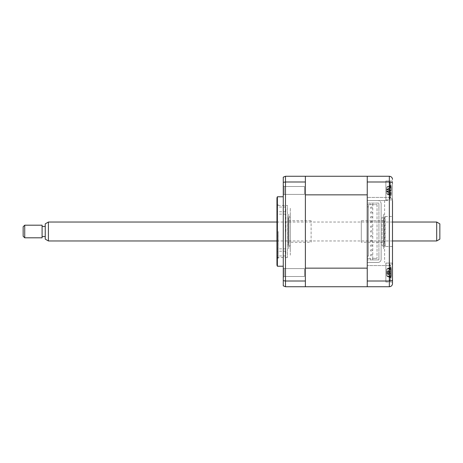 <?xml version="1.0" encoding="UTF-8"?>
<svg xmlns="http://www.w3.org/2000/svg" width="463" height="463" viewBox="0 0 463 463"><rect width="100%" height="100%" fill="white"/><g stroke="black" fill="none" stroke-linecap="round" stroke-linejoin="round"><path stroke-width="0.35" stroke-dasharray="2.31 1.74" d="M305.372 194.854L305.372 176.258L305.372 194.854L367.246 194.854L367.246 176.258L305.372 176.258L305.372 286.742L305.372 194.854M367.246 176.258L367.246 200.566L387.762 200.566L367.246 200.566L367.246 199.466L367.246 263.534L367.246 262.434L377.976 262.434A3.154 3.154 0 0 0 381.136 259.28L381.136 203.72L381.136 259.28A3.154 3.154 0 0 1 377.976 262.434L367.246 262.434L367.246 286.742L305.372 286.742L305.372 268.146L367.246 268.146L367.246 286.742L367.246 176.258L389.342 176.258C391.304 176.49 392.358 177.543 392.497 179.412M385.87 199.929L392.497 199.929L392.497 180.992L392.497 199.929L392.497 180.992L385.87 180.992L385.87 199.929L392.497 199.929L392.497 180.992L385.87 180.992L385.87 199.929L385.87 180.992L385.87 199.877L387.762 199.877L385.87 199.929M385.87 282.008L392.497 282.008L392.497 263.071L392.497 282.008L392.497 263.071L385.87 263.071L385.87 282.008L392.497 282.008L392.497 263.071L385.87 263.071L385.87 282.008L385.87 263.123L387.762 263.123L385.87 263.071L385.87 282.008M385.239 246.495L385.239 216.505L385.239 246.495L392.497 246.495L392.497 216.505L392.497 246.495M385.239 216.505L392.497 216.505M384.608 200.566L384.608 262.434L384.608 200.566M392.497 262.434C392.294 264.338 391.247 265.392 389.342 265.594C391.247 265.392 392.294 264.338 392.497 262.434L392.497 200.566C392.294 198.662 391.247 197.608 389.342 197.406C391.247 197.608 392.294 198.662 392.497 200.566M392.497 279.791C392.358 280.52 391.304 280.925 389.342 281.012L389.342 286.742C391.304 286.51 392.358 285.457 392.497 283.587M367.246 181.988L389.342 181.988C391.304 182.075 392.358 182.48 392.497 183.209M389.342 176.258L389.342 197.406L367.246 197.406L389.342 197.406L389.342 265.594L367.246 265.594L389.342 265.594L389.342 281.012L367.246 281.012M367.246 286.742L389.342 286.742M367.246 199.466L367.246 179.412L367.246 199.466M367.246 263.534L367.246 283.587L367.246 263.534M381.136 203.72A3.154 3.154 0 0 0 377.976 200.566A3.154 3.154 0 0 1 381.136 203.72M284.155 276.486L283.269 277.366L283.269 267.707L283.269 277.366L283.269 267.707L283.269 277.366L284.155 276.486L284.155 268.592L283.269 267.707L284.155 268.592L284.155 276.486L284.155 268.592L284.155 276.486L304.486 276.486L304.486 268.592L284.155 268.592L304.486 268.592L304.486 276.486L284.155 276.486M284.155 194.408L283.269 195.293L283.269 185.634L283.269 195.293L283.269 185.634L283.269 195.293L284.155 194.408L284.155 186.514L283.269 185.634L284.155 186.514L284.155 194.408L284.155 186.514L284.155 194.408L304.486 194.408L304.486 186.514L284.155 186.514L304.486 186.514L304.486 194.408L284.155 194.408M304.486 194.408L304.486 186.514L304.486 194.408M304.486 276.486L304.486 268.592L304.486 276.486M283.269 266.225L283.269 196.775L283.269 266.225M276.961 205.456L276.961 257.544L276.961 205.456L287.378 205.456L287.378 257.544L287.378 205.456M276.961 257.544L287.378 257.544M305.372 210.185L305.372 252.815L305.372 210.185M305.372 282.957L305.372 252.815L305.372 282.957M305.372 267.707L305.372 277.366L305.372 267.707M305.372 185.634L305.372 195.293L305.372 185.634M305.372 176.258L285.48 176.258L285.48 181.988L283.269 182.335L283.269 177.155M305.372 181.988L285.48 181.988L285.48 281.012L283.269 280.665L283.269 182.335M305.372 281.012L285.48 281.012L285.48 286.742L305.372 286.742M276.961 198.355L276.961 264.645M277.383 196.775L277.383 266.225M285.48 286.742L283.269 285.845L283.269 280.665M384.18 242.236L384.18 220.764L384.18 242.236L361.29 242.236L361.29 220.764L361.29 242.236M384.18 220.764L361.29 220.764M384.18 245.072L384.18 217.928L384.18 245.072L383.549 245.708L383.549 217.292L383.549 245.708M384.18 217.928L383.549 217.292M288.212 217.928L288.212 245.072L288.212 217.928L288.843 217.292L288.843 245.708L288.843 217.292M288.212 245.072L288.843 245.708M311.101 242.236L311.101 220.764L311.101 242.236L288.212 242.236L288.212 220.764L288.212 242.236M311.101 220.764L288.212 220.764M290.313 217.292L290.313 245.708L290.313 217.292A1.58 1.58 0 0 1 288.733 215.717L288.733 247.283L288.733 215.717M290.313 245.708A1.58 1.58 0 0 0 288.733 247.283M288.733 214.137L288.733 248.862L288.733 214.137M290.313 255.177L290.313 207.823L290.313 255.177M290.313 248.862L290.313 214.137L290.313 248.862M383.659 215.717L383.659 247.283L383.659 215.717A1.58 1.58 0 0 1 382.079 217.292L382.079 245.708L382.079 217.292M383.659 247.283A1.58 1.58 0 0 0 382.079 245.708M383.659 214.137L383.659 248.862L383.659 214.137M276.961 209.403L276.961 211.77L276.961 209.403M285.798 209.403L285.798 211.77L285.798 209.403M276.961 253.597L276.961 251.23L276.961 253.597M285.798 253.597L285.798 251.23L285.798 253.597M276.961 231.5L276.961 257.069L276.961 231.5M278.222 231.5L278.222 258.331L278.222 231.5M285.798 231.5L285.798 214.137L285.798 231.5M371.349 207.036A0.787 0.787 0 0 0 370.556 207.823A0.787 0.787 0 0 0 371.349 208.61A0.787 0.787 0 0 0 372.136 207.823A0.787 0.787 0 0 0 371.349 207.036A0.787 0.787 0 0 0 370.556 207.823A0.787 0.787 0 0 0 371.349 208.61A0.787 0.787 0 0 0 372.136 207.823A0.787 0.787 0 0 0 371.349 207.036M371.349 211.77A0.787 0.787 0 0 0 370.556 212.558A0.787 0.787 0 0 0 371.349 213.35A0.787 0.787 0 0 0 372.136 212.558A0.787 0.787 0 0 0 371.349 211.77A0.787 0.787 0 0 0 370.556 212.558A0.787 0.787 0 0 0 371.349 213.35A0.787 0.787 0 0 0 372.136 212.558A0.787 0.787 0 0 0 371.349 211.77M371.349 216.505A0.787 0.787 0 0 0 370.556 217.292A0.787 0.787 0 0 0 371.349 218.085A0.787 0.787 0 0 0 372.136 217.292A0.787 0.787 0 0 0 371.349 216.505A0.787 0.787 0 0 0 370.556 217.292A0.787 0.787 0 0 0 371.349 218.085A0.787 0.787 0 0 0 372.136 217.292A0.787 0.787 0 0 0 371.349 216.505M371.349 221.239A0.787 0.787 0 0 0 370.556 222.032A0.787 0.787 0 0 0 371.349 222.819A0.787 0.787 0 0 0 372.136 222.032A0.787 0.787 0 0 0 371.349 221.239A0.787 0.787 0 0 0 370.556 222.032A0.787 0.787 0 0 0 371.349 222.819A0.787 0.787 0 0 0 372.136 222.032A0.787 0.787 0 0 0 371.349 221.239M371.349 225.973A0.787 0.787 0 0 0 370.556 226.766A0.787 0.787 0 0 0 371.349 227.553A0.787 0.787 0 0 0 372.136 226.766A0.787 0.787 0 0 0 371.349 225.973A0.787 0.787 0 0 0 370.556 226.766A0.787 0.787 0 0 0 371.349 227.553A0.787 0.787 0 0 0 372.136 226.766A0.787 0.787 0 0 0 371.349 225.973M371.349 230.713A0.787 0.787 0 0 0 370.556 231.5A0.787 0.787 0 0 0 371.349 232.287A0.787 0.787 0 0 0 372.136 231.5A0.787 0.787 0 0 0 371.349 230.713A0.787 0.787 0 0 0 370.556 231.5A0.787 0.787 0 0 0 371.349 232.287A0.787 0.787 0 0 0 372.136 231.5A0.787 0.787 0 0 0 371.349 230.713M371.349 235.447A0.787 0.787 0 0 0 370.556 236.234A0.787 0.787 0 0 0 371.349 237.027A0.787 0.787 0 0 0 372.136 236.234A0.787 0.787 0 0 0 371.349 235.447A0.787 0.787 0 0 0 370.556 236.234A0.787 0.787 0 0 0 371.349 237.027A0.787 0.787 0 0 0 372.136 236.234A0.787 0.787 0 0 0 371.349 235.447M371.349 240.181A0.787 0.787 0 0 0 370.556 240.968A0.787 0.787 0 0 0 371.349 241.761A0.787 0.787 0 0 0 372.136 240.968A0.787 0.787 0 0 0 371.349 240.181A0.787 0.787 0 0 0 370.556 240.968A0.787 0.787 0 0 0 371.349 241.761A0.787 0.787 0 0 0 372.136 240.968A0.787 0.787 0 0 0 371.349 240.181M371.349 244.915A0.787 0.787 0 0 0 370.556 245.708A0.787 0.787 0 0 0 371.349 246.495A0.787 0.787 0 0 0 372.136 245.708A0.787 0.787 0 0 0 371.349 244.915A0.787 0.787 0 0 0 370.556 245.708A0.787 0.787 0 0 0 371.349 246.495A0.787 0.787 0 0 0 372.136 245.708A0.787 0.787 0 0 0 371.349 244.915M371.349 249.65A0.787 0.787 0 0 0 370.556 250.442A0.787 0.787 0 0 0 371.349 251.23A0.787 0.787 0 0 0 372.136 250.442A0.787 0.787 0 0 0 371.349 249.65A0.787 0.787 0 0 0 370.556 250.442A0.787 0.787 0 0 0 371.349 251.23A0.787 0.787 0 0 0 372.136 250.442A0.787 0.787 0 0 0 371.349 249.65M371.349 254.39A0.787 0.787 0 0 0 370.556 255.177A0.787 0.787 0 0 0 371.349 255.964A0.787 0.787 0 0 0 372.136 255.177A0.787 0.787 0 0 0 371.349 254.39A0.787 0.787 0 0 0 370.556 255.177A0.787 0.787 0 0 0 371.349 255.964A0.787 0.787 0 0 0 372.136 255.177A0.787 0.787 0 0 0 371.349 254.39M368.507 256.126L368.507 204.669L368.507 206.874L368.507 204.669L368.507 206.874L367.246 206.874L368.507 206.874L368.507 256.126L367.246 256.126L368.507 256.126M372.767 204.669L370.244 204.669L370.244 203.089L367.246 203.089L378.925 203.089L378.925 259.911L378.925 203.089L370.244 203.089L370.244 204.669L367.246 204.669L372.767 204.669L372.767 203.089L372.767 204.669L377.027 204.669L372.767 204.669L372.767 258.331L368.507 258.331L370.244 258.331L370.244 259.911L378.925 259.911L367.246 259.911L370.244 259.911L370.244 258.331L372.767 258.331L372.767 259.911L372.767 258.331L377.027 258.331L372.767 258.331M377.027 204.669L377.027 258.331L377.027 204.669M367.246 259.911L367.246 203.089L367.246 258.331L368.507 258.331L367.246 258.331L367.246 259.911M378.925 207.823C378.925 208.836 378.925 208.836 378.925 207.823C378.925 206.811 378.925 206.811 378.925 207.823M378.925 217.292C378.925 218.31 378.925 218.31 378.925 217.292C378.925 216.279 378.925 216.279 378.925 217.292M378.925 226.766C378.925 227.779 378.925 227.779 378.925 226.766C378.925 225.753 378.925 225.753 378.925 226.766M378.925 236.234C378.925 237.247 378.925 237.247 378.925 236.234C378.925 235.221 378.925 235.221 378.925 236.234M378.925 245.708C378.925 246.721 378.925 246.721 378.925 245.708C378.925 244.69 378.925 244.69 378.925 245.708M378.925 255.177C378.925 256.189 378.925 256.189 378.925 255.177C378.925 254.164 378.925 254.164 378.925 255.177M390.928 270.919L386.57 272.29L386.57 275.178L386.57 269.9L386.57 272.29L386.993 272.203L391.287 270.977L391.287 268.841A21.564 20.644 -72.1 0 0 390.928 267.105L390.928 267.313A21.564 20.644 -107.9 0 1 391.287 269.067L391.287 271.648A21.564 1.921 -16.1 0 1 390.928 271.908L390.928 274.16A21.564 1.921 -163.9 0 0 391.287 274.096L391.287 276.237A21.564 20.644 -107.9 0 1 390.928 277.974L390.928 277.765A21.564 20.644 -72.1 0 0 391.287 276.006L391.287 273.43A21.564 1.921 -163.9 0 0 390.928 273.164L390.928 270.919A21.564 1.921 -16.1 0 1 391.287 270.977L386.941 272.238M389.91 264.055L389.91 281.064L389.91 264.055M386.993 276.249L390.928 277.974L391.073 277.412L390.928 277.765L386.993 276.122L391.287 276.006M386.993 268.829L390.928 267.105L391.073 267.666L390.928 267.313L386.993 268.957L391.287 268.841M390.928 271.908L386.57 272.782L391.322 274.096L386.941 272.84M386.57 275.178L386.993 276.122L391.287 276.237M386.993 272.192L390.928 273.164M386.57 269.9L386.993 268.957L391.287 269.067M391.287 271.648L386.993 272.875L390.928 274.16M390.928 190.513L386.57 189.94L386.57 193.059L386.57 187.862L386.57 189.94L391.287 188.545L391.287 186.693A21.564 20.326 -55.5 0 0 390.928 184.992L390.928 185.437A21.564 20.326 -124.5 0 1 391.287 187.174L391.287 189.963A21.564 4.092 -16.3 0 1 390.928 190.409L390.928 192.625A21.564 4.092 -163.7 0 0 391.287 192.376L391.287 194.234A21.564 20.326 -124.5 0 1 390.928 195.93L390.928 195.49A21.564 20.326 -55.5 0 0 391.287 193.748L391.287 190.959A21.564 4.092 -163.7 0 0 390.928 190.513L390.928 188.296A21.564 4.092 -16.3 0 1 391.287 188.545L386.744 189.894M391.073 195.259L386.993 193.991L391.287 194.234M389.91 188.782L389.91 198.986L389.91 188.782M390.928 190.409L386.57 190.982L391.287 192.376L386.744 191.028M386.993 194.113L390.951 195.861A22.097 22.097 0 0 1 389.91 198.986L389.91 181.936L389.91 198.986A22.097 22.097 0 0 0 391.368 193.794L391.287 193.013A21.564 8.189 -162.7 0 1 390.928 193.615L390.928 191.537A21.564 8.189 -17.3 0 0 391.287 190.75L391.287 187.642A21.564 19.047 -144 0 0 390.928 185.987L390.928 185.096A21.564 19.047 -36 0 1 391.287 186.67L391.368 187.127A22.097 22.097 0 0 0 389.91 181.936A22.097 22.097 0 0 1 390.951 185.061M390.928 184.992L390.928 185.437L390.928 184.992L386.993 186.93L391.287 186.693M386.57 193.059L386.993 193.991L391.287 193.748M386.993 189.726L390.928 188.296M386.57 187.862L386.993 186.93L391.287 187.174M386.993 186.809L390.928 185.437M386.993 191.196L390.928 192.625M386.57 191.508L386.57 188.024L386.57 191.508L386.993 191.931L390.928 191.537M391.073 194.958L390.928 195.826A21.564 19.047 -144 0 0 391.287 194.252L386.993 193.766L391.287 193.279A21.564 19.047 -36 0 1 390.928 194.935L386.993 193.881L386.57 192.897M386.57 191.468L391.287 193.013L386.993 191.885L391.287 190.75M386.57 188.024L386.993 187.04L391.073 185.964M391.287 187.642L386.993 187.156L391.287 186.67L391.287 187.909A21.564 8.189 -17.3 0 0 390.928 187.312L390.928 189.384A21.564 8.189 -162.7 0 1 391.287 190.171L391.287 193.279M386.57 189.454L391.287 187.909L386.993 189.037L391.287 190.171M386.993 191.931L390.928 193.615M386.993 187.04L390.928 185.096M386.57 189.413L390.928 187.312M386.993 188.991L390.928 189.384M386.993 193.881L390.928 195.826M386.57 270.085L386.57 274.987L386.57 270.085L386.993 269.211L391.287 268.743L391.287 270.027A21.564 7.917 -17.2 0 0 390.928 269.449L390.928 271.538A21.564 7.917 -162.8 0 1 391.287 272.302L391.287 275.392A21.564 19.162 -36.9 0 1 390.928 277.053L390.928 277.916A21.564 19.162 -143.1 0 0 391.287 276.336L391.287 275.051A21.564 7.917 -162.8 0 1 390.928 275.624L390.928 273.54A21.564 7.917 -17.2 0 0 391.287 272.776L391.287 269.68A21.564 19.162 -143.1 0 0 390.928 268.019L390.928 267.157A21.564 19.162 -36.9 0 1 391.287 268.743L391.357 269.142A22.097 22.097 0 0 0 389.91 264.014L389.91 281.064L389.91 264.014A22.097 22.097 0 0 1 391.05 267.556M386.57 273.552L386.993 273.963L390.928 273.54M386.57 274.987L386.993 275.867L391.287 276.336L391.357 275.931A22.097 22.097 0 0 1 389.91 281.064A22.097 22.097 0 0 0 391.05 277.522M386.57 273.517L391.287 275.051L386.993 273.911L391.287 272.776M391.287 269.68L386.993 269.211L391.073 268.013M386.57 271.561L391.287 270.027L386.993 271.162L391.287 272.302M391.287 275.392L386.993 275.867L391.073 277.059M386.993 273.963L390.928 275.624M386.993 269.096L390.928 267.157M386.57 271.526L390.928 269.449M386.993 271.115L390.928 271.538M386.993 275.983L390.928 277.916M45.247 236.552L45.247 226.448L45.247 236.552M42.092 236.552L42.092 226.448L42.092 236.552M392.497 222.032L276.961 222.032M392.497 240.968L276.961 240.968M439.85 239.145L439.85 223.855M436.696 222.032L436.696 240.968M48.407 240.968L48.407 222.032M45.247 223.855L45.247 239.145M42.092 225.186L42.092 237.814M24.73 237.814L24.73 225.186M23.15 226.766L23.15 236.234M386.993 272.203L391.287 273.43M386.993 189.749L391.287 190.959M386.993 191.173L391.287 189.963M285.798 207.036L276.961 207.036M285.798 251.23L276.961 251.23M276.961 257.069L278.222 258.331M285.798 214.137L276.961 214.137M285.798 248.862L276.961 248.862M276.961 205.931L278.222 204.669M285.798 255.964L276.961 255.964M285.798 211.77L276.961 211.77M391.067 267.672L387.78 268.615M391.067 277.406L387.78 276.463M391.061 195.23L388.521 194.501M391.061 185.698L388.521 186.427M391.038 186.097L389.615 186.502M391.038 194.825L389.615 194.419M391.038 268.135L389.551 268.563M391.038 276.938L389.551 276.515"/><path stroke-width="0.69" d="M392.497 200.566L392.497 283.587C392.358 285.457 391.304 286.51 389.342 286.742L305.372 286.742L305.372 176.258L285.48 176.258L283.269 177.155L283.269 285.845L285.48 286.742L305.372 286.742M367.246 268.146L305.372 268.146L305.372 194.854L367.246 194.854L367.246 268.146M367.246 286.742L367.246 176.258L305.372 176.258M392.497 262.434L392.497 283.587M392.497 279.791C392.358 280.52 391.304 280.925 389.342 281.012L389.342 176.258C391.304 176.49 392.358 177.543 392.497 179.412M392.497 183.209C392.358 182.48 391.304 182.075 389.342 181.988L367.246 181.988M367.246 281.012L389.342 281.012L389.342 286.742M367.246 176.258L389.342 176.258M283.269 196.775L277.383 196.775L277.383 266.225L283.269 266.225M277.383 266.225A3.154 3.154 0 0 1 276.961 264.645L276.961 198.355A3.154 3.154 0 0 1 277.383 196.775M305.372 281.012L285.48 281.012L285.48 286.742M305.372 181.988L285.48 181.988L285.48 281.012L283.269 280.665M283.269 182.335L285.48 181.988L285.48 176.258L283.269 177.155M45.247 239.145L45.247 223.855L48.407 222.032L48.407 240.968L45.247 239.145M23.15 236.234L23.15 226.766L24.73 225.186L24.73 237.814L23.15 236.234M436.696 222.032L439.85 223.855L439.85 239.145L436.696 240.968L436.696 222.032L392.497 222.032M24.73 237.814L42.092 237.814L42.092 225.186L24.73 225.186M45.247 226.448L42.092 226.448M45.247 236.552L42.092 236.552M276.961 222.032L48.407 222.032M436.696 240.968L392.497 240.968M276.961 240.968L48.407 240.968"/></g></svg>
